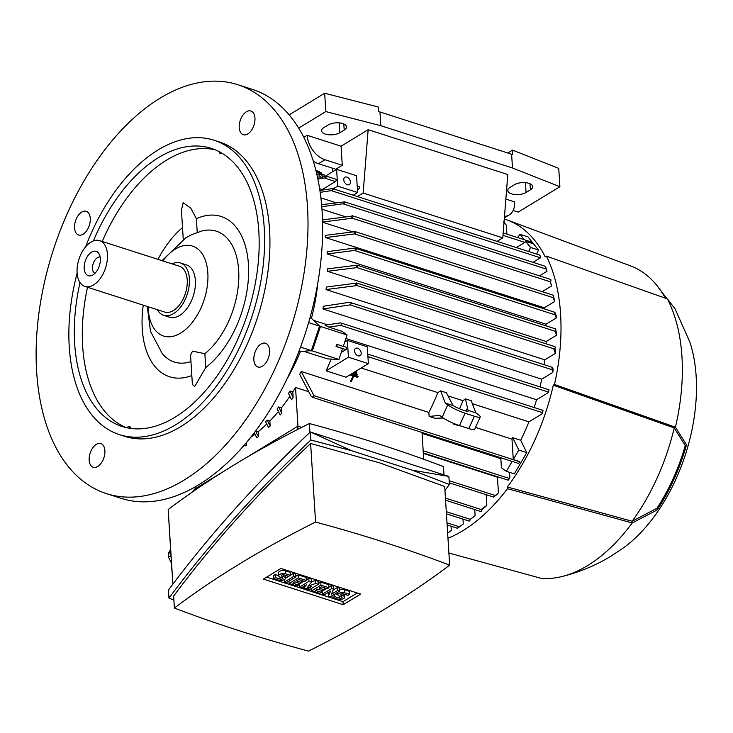 <?xml version="1.0" encoding="UTF-8"?>
<svg xmlns="http://www.w3.org/2000/svg" width="733" height="733" viewBox="0 0 733 733"><rect width="100%" height="100%" fill="white"/><g stroke="black" fill="none" stroke-linecap="round" stroke-linejoin="round"><path stroke-width="1.1" d="M317.81 283.039A146.884 85.523 107.8 0 1 311.47 318.305L319.533 326.121L311.388 350.566L300.393 351.583L299.037 351.107M300.393 351.583A146.884 85.523 107.8 0 1 287.015 378.952M352.124 373.518L357.118 375.113L357.457 374.27L353.15 372.895M352.729 376.735A146.884 85.523 107.8 0 1 350.64 381.242L353.104 375.91A146.884 85.523 107.8 0 1 352.729 376.735M349.898 374.875L353.104 375.91L349.898 374.875M358.08 376.56L350.915 374.261L358.089 376.56L357.713 377.385L353.81 376.139L351.391 381.499L350.686 381.27M354.36 372.153L356.513 372.85L356.889 372.025L355.404 371.521M250.732 437.317A146.884 85.523 -72.2 0 0 254.919 434.275M255.67 430.912L258.163 431.719A146.884 85.523 -72.2 0 0 266.739 424.095M267.133 420.119L270.175 425.983A152.299 88.675 -72.2 0 1 268.59 427.559L265.548 421.713A146.884 85.523 -72.2 0 0 267.133 420.119L269.863 420.989A146.884 85.523 -72.2 0 0 278.393 411.543M278.677 406.962L281.738 413.055A152.299 88.675 -72.2 0 1 280.171 414.97L277.111 408.904A146.884 85.523 -72.2 0 0 278.677 406.962L281.408 407.832A146.884 85.523 -72.2 0 0 289.856 396.287M290.048 390.991L293.127 397.478A152.299 88.675 -72.2 0 1 291.587 399.778L288.509 393.355A146.884 85.523 -72.2 0 0 290.048 390.991L292.769 391.862A146.884 85.523 -72.2 0 0 295.536 387.445L308.181 391.504M422.089 433.377L500.841 458.666A146.884 85.523 -72.2 0 0 501.317 457.923M301.19 371.466L314.036 395.683L313.568 397.414L311.168 396.278L299.687 374.38A146.884 85.523 -72.2 0 0 301.19 371.466L428.869 412.459A146.884 85.523 -72.2 0 0 437.821 392.604L361.186 368.003M331.179 359.078A146.884 85.523 107.8 0 1 326.103 370.816L346.049 377.22L368.369 363.623L367.315 346.819L347.36 340.414L348.422 357.218L368.369 363.623M309.299 350.759L312.331 350.905L338.93 359.445L327.486 358.904L303.719 351.281M357.484 374.288L353.141 372.895M356.889 372.025L355.377 371.539M348.422 357.218L326.103 370.816M354.543 350.951A4.297 2.895 -121.3 0 1 355.633 348.349A4.297 2.895 -121.3 0 1 359.106 349.055A4.297 2.895 -121.3 0 1 361.195 353.086A4.297 2.895 -121.3 0 1 360.105 355.688A4.297 2.895 -121.3 0 1 356.623 354.983A4.297 2.895 -121.3 0 1 354.543 350.951M344.73 342.018L347.36 340.414M548.394 392.549L549.072 389.837A163.166 94.997 107.8 0 1 548.394 392.549L536.565 399.751A146.884 85.523 107.8 0 1 534.137 407.521M536.565 399.751L345.894 338.536M542.988 410.599L543.006 410.901A163.166 94.997 107.8 0 1 541.999 413.888L542.356 410.764L542.988 410.599M504.011 222.42L506.347 225.196L506.906 234.129M524.324 239.718L520.009 234.34L527.989 236.896L538.489 249.999L536.638 254.094M540.752 257.53A1.292 0.751 107.8 0 1 540.45 257.796L532.992 262.332M321.595 204.69L344.638 201.868L345.225 202.647L342.943 203.792L546.442 269.13L547.02 271.247L539.47 275.837M550.373 281.683L551.582 285.916L542.154 291.661M553.479 296.911L554.313 299.321A163.166 94.997 107.8 0 1 554.643 301.501L544.307 307.787A146.884 85.523 107.8 0 1 544.491 308.978M555.477 314.613C555.312 315.511 555.028 314.915 554.615 312.826L555.009 312.588L556.155 315.648A163.166 94.997 107.8 0 1 556.228 316.793A163.166 94.997 107.8 0 1 556.301 317.939L546.03 324.188A146.884 85.523 107.8 0 1 546.122 325.864M555.706 330.226L556.613 332.819A163.166 94.997 107.8 0 1 556.567 335.219L546.213 341.523A146.884 85.523 107.8 0 1 546.122 343.841M554.927 348.514L555.66 350.841A163.166 94.997 107.8 0 1 555.422 353.37L544.811 359.83A146.884 85.523 107.8 0 1 544.179 364.722M552.755 372.437L551.986 367.819L552.645 367.664L553.213 369.78A163.166 94.997 107.8 0 1 552.755 372.437L541.687 379.181A146.884 85.523 107.8 0 1 539.983 386.887M541.999 413.888L528.924 421.851A146.884 85.523 107.8 0 1 520.696 440.258L526.798 452.637L514.309 473.885L506.329 471.319L512.165 461.396L518.68 463.485L519.779 461.598L513.274 459.509L511.991 439.14A146.884 85.523 -72.2 0 0 512.715 437.693L520.696 440.258M509.527 472.345L509.875 477.907A163.166 94.997 107.8 0 1 508.381 480.014L509.875 477.907M497.744 476.835A146.884 85.523 107.8 0 1 497.46 477.192L498.44 492.805A163.166 94.997 107.8 0 1 496.864 494.647L493.74 496.882L498.44 492.805M486.181 494.683L486.849 505.312A163.166 94.997 107.8 0 1 485.264 506.851L481.902 509.453M474.746 509.582L475.131 515.675L470.146 519.321A1.292 0.751 -72.2 0 1 469.404 520.961A1.292 0.751 -72.2 0 1 468.946 521.044L446.434 513.824M462.972 519.129L463.283 524.049L457.236 528.218L459.499 526.835L447.002 522.821M451.052 526.239L451.317 530.463L447.652 533.193M667.369 298.881A164.064 95.519 107.8 0 1 675.441 427.211L686.509 444.83A142.908 83.205 107.8 0 1 657.089 510.021L632.231 522.95A164.064 95.519 107.8 0 1 587.674 565.528A164.064 95.519 107.8 0 1 561.982 576.532C579.464 572.207 595.892 565.363 611.276 556.008L624.104 547.404A138.299 80.52 107.8 0 0 689.955 342.284L675.056 308.831L667.369 298.881L546.424 256.138L545.224 256.871A168.361 98.02 107.8 0 0 507.273 220.001A168.361 98.02 107.8 0 0 504.286 218.975M632.231 522.95L507.456 488.7A170.083 99.019 107.8 0 1 462.862 530.692A170.083 99.019 107.8 0 1 447.973 538.26M507.456 488.7L507.355 487.014A168.361 98.02 107.8 0 0 553.296 385.201L554.496 384.468L675.441 427.211M546.424 256.138A170.083 99.019 107.8 0 1 554.496 384.468M556.301 317.939L555.156 314.869L354.442 250.439L327.257 253.957A146.884 85.523 -72.2 0 0 327.193 252.803A146.884 85.523 -72.2 0 0 327.11 251.657L354.305 248.148L356.458 249.202L354.442 250.439M448.898 553.03L541.238 578.364A164.064 95.519 107.8 0 0 561.982 576.532M686.509 444.83L685.254 445.6A141.194 82.206 107.8 0 1 656.979 508.253L657.089 510.021M553.296 385.201L674.232 427.944L685.254 445.6M674.232 427.944A162.35 94.52 107.8 0 1 632.13 521.245L507.355 487.014M656.979 508.253L632.13 521.245M507.273 220.001L630.499 265.868A162.35 94.52 107.8 0 1 655.586 283.873A162.35 94.52 107.8 0 1 665.39 298.175M168.324 511.799L171.852 569.926A17.18 11.591 58.7 0 0 172.127 572.161M172.878 584.137L168.187 509.517A1020.492 463.293 -3.6 0 1 309.363 423.537A1189.128 539.855 -3.6 0 1 378.402 443.85A1189.128 539.855 -3.6 0 1 443.465 466.582L443.978 474.874M168.957 598.101L168.453 590.047C209.262 535.273 256.559 482.58 310.352 431.975L448.88 476.45L449.384 484.504L412.111 470.146L351.474 450.676L310.856 440.029C257.063 490.634 209.766 543.327 168.957 598.101L173.886 600.116M444.958 490.414L449.384 484.504M449.659 565.125L444.711 486.529L379.602 462.853L310.618 443.483C258.63 492.31 212.964 543.18 173.629 596.076L174.381 608.051A1189.128 539.855 176.4 0 0 239.444 630.792A1189.128 539.855 176.4 0 0 308.483 651.106A1020.492 463.293 176.4 0 0 449.659 565.125A1189.128 539.855 176.4 0 0 384.605 542.383A1189.128 539.855 176.4 0 0 315.566 522.07A1020.492 463.293 176.4 0 0 174.381 608.051M343.2 604.707L263.404 579.088L280.849 568.469L360.645 594.087L343.2 604.707L343.007 601.656L266.62 577.128M357.228 592.988L343.007 601.656M322.383 594.197L331.591 588.59L333.579 589.231L331.343 594.307L337.574 590.514L339.571 591.146L330.363 596.754L328.366 596.121L330.601 591.045L324.371 594.839L322.383 594.197L322.19 591.137L322.758 590.789M324.472 589.753L326.551 588.48M328.888 587.06L331.398 585.53L333.387 586.171L333.579 589.231M333.258 589.964L337.382 587.454L339.379 588.095L339.571 591.146M328.366 596.121L328.494 592.328M299.77 586.941L308.978 581.333L311.635 582.185L307.942 586.29L315.63 583.468L318.287 584.32L309.079 589.928L307.09 589.286L311.69 586.482L305.093 588.645L303.764 588.214L306.367 584.778L301.767 587.582L299.77 586.941L299.577 583.88L300.154 583.532M301.859 582.497L303.948 581.223M306.275 579.803L308.785 578.273L311.443 579.125L311.635 582.185M311.617 581.81L315.437 580.408L318.095 581.26L318.287 584.32M285.485 578.236L288.646 576.312M290.36 575.277L293.493 573.362L295.491 574.003L295.683 577.063L286.475 582.671L284.477 582.029L293.686 576.422L295.683 577.063M273.84 578.612L275.461 577.622L280.116 579.116A1.723 0.779 176.4 0 0 281.958 579.116A1.723 0.779 176.4 0 0 282.911 578.346A1.723 0.779 176.4 0 0 282.287 577.796L280.29 577.155A4.297 1.952 176.4 0 1 278.714 575.781A4.297 1.952 176.4 0 1 281.106 573.847A4.297 1.952 176.4 0 1 285.705 573.857L290.36 575.35L288.738 576.34L284.083 574.846A1.723 0.779 176.4 0 0 282.242 574.846A1.723 0.779 176.4 0 0 281.28 575.616A1.723 0.779 176.4 0 0 281.912 576.165L283.909 576.807A4.297 1.952 176.4 0 1 285.485 578.19A4.297 1.952 176.4 0 1 283.094 580.115A4.297 1.952 176.4 0 1 278.494 580.105L273.84 578.612L273.647 575.552L275.269 574.562L278.705 575.671M278.714 575.781L278.522 572.72A4.297 1.952 -3.6 0 1 280.913 570.796A4.297 1.952 -3.6 0 1 285.513 570.805L290.167 572.299L290.36 575.35M295.637 576.385L298.148 574.855L306.128 577.421L306.321 580.472L304.699 581.461L298.707 579.546L296.544 580.866L301.859 582.57L300.237 583.56L294.923 581.855L292.751 583.175L298.734 585.09L298.606 583.037M318.25 583.642L320.761 582.121L328.732 584.677L328.925 587.738L327.303 588.727L321.32 586.803L319.148 588.123L324.472 589.827L322.85 590.816L317.526 589.112L315.364 590.432L321.347 592.356L321.219 590.294M335.201 593.803L337.886 594.665M339.498 589.983A4.297 1.952 -3.6 0 1 344.693 589.799L349.348 591.293L349.54 594.353L347.918 595.343L343.264 593.849A1.723 0.779 176.4 0 0 341.422 593.84A1.723 0.779 176.4 0 0 340.469 594.619A1.723 0.779 176.4 0 0 341.092 595.169L343.09 595.81L342.962 593.776M349.54 594.353L344.886 592.86A4.297 1.952 176.4 0 0 340.286 592.85A4.297 1.952 176.4 0 0 337.895 594.775A4.297 1.952 176.4 0 0 339.471 596.158L341.468 596.799A1.723 0.779 176.4 0 1 342.1 597.349A1.723 0.779 176.4 0 1 341.138 598.119A1.723 0.779 176.4 0 1 339.297 598.119L334.642 596.625L333.02 597.615L337.675 599.108A4.297 1.952 176.4 0 0 342.274 599.118A4.297 1.952 176.4 0 0 344.666 597.184A4.297 1.952 176.4 0 0 343.09 595.81M334.642 596.625L334.495 594.243M333.02 597.615L332.874 595.233M321.347 592.356L319.716 593.345L311.745 590.78L320.953 585.172L328.925 587.738M324.472 589.827L324.343 587.774M320.953 585.172L320.761 582.121M311.745 590.78L311.589 588.397M298.734 585.09L297.112 586.079L289.132 583.523L298.34 577.916L306.321 580.472M301.859 582.57L301.73 580.518M298.34 577.916L298.148 574.855M289.132 583.523L288.985 581.141M275.461 577.622L275.269 574.562M293.686 576.422L293.493 573.362M284.477 582.029L284.331 579.638M303.764 588.214L303.645 586.427M307.09 589.286L307.008 588.022M315.63 583.468L315.437 580.408M308.978 581.333L308.785 578.273M337.574 590.514L337.382 587.454M331.591 588.59L331.398 585.53M310.618 443.483L315.566 522.07M412.111 470.146L448.88 476.45M310.856 440.029L310.352 431.975L351.474 450.676M309.363 423.537L309.922 432.388M171.421 563.146L168.526 557.181A32.646 22.017 -121.3 0 1 168.306 553.662L170.56 549.365M168.526 557.181L170.954 555.706M170.734 552.187L168.306 553.662M445.572 500.218L480.711 511.497A1.292 0.751 -72.2 0 0 481.178 511.414A1.292 0.751 -72.2 0 0 481.92 509.774L481.874 508.986L486.849 505.312M301.739 427.366L297.955 426.157L297.616 429.474M191.313 492.768L195.051 488.829L223.052 471.777M245.198 458.29L297.955 426.157L295.536 387.445M504.634 222.621L503.479 221.879M474.114 516.518L470.146 519.477M513.274 459.509L518.817 450.071L512.715 437.693M518.817 450.071L526.798 452.637M349.137 302.335L351.565 303.48L350.09 304.882L322.914 308.95A146.884 85.523 -72.2 0 0 323.445 306.238L349.137 302.335M555.422 353.37L553.919 349.339L554.478 349A1.292 0.751 -72.2 0 0 555.22 347.36A1.292 0.751 -72.2 0 0 554.799 346.627L356.641 283.002A1.292 0.751 107.8 0 1 357.053 283.735A1.292 0.751 107.8 0 1 356.311 285.375L355.752 285.714A169.048 98.424 -72.2 0 0 355.981 283.204L356.174 283.085A1.292 0.751 107.8 0 1 356.641 283.002M556.567 335.219L555.046 331.206A1.292 0.751 -72.2 0 0 555.788 329.566A1.292 0.751 -72.2 0 0 555.367 328.833L357.2 265.209A1.292 0.751 107.8 0 1 357.622 265.942A1.292 0.751 107.8 0 1 356.879 267.582L356.824 267.618A169.048 98.424 -72.2 0 0 356.861 265.227A1.292 0.751 107.8 0 1 357.2 265.209M356.824 267.618L327.44 271.292A146.884 85.523 -72.2 0 0 327.504 268.874L356.861 265.227M553.388 297.497L553.048 297.506A1.292 0.751 -72.2 0 0 553.672 295.949A1.292 0.751 -72.2 0 0 553.25 295.216L355.093 231.601A1.292 0.751 107.8 0 1 355.505 232.334A1.292 0.751 107.8 0 1 354.891 233.882A169.048 98.424 -72.2 0 0 354.561 231.72L354.625 231.683A1.292 0.751 107.8 0 1 355.093 231.601M554.643 301.501L553.131 297.653L354.57 233.909L325.534 237.556A146.884 85.523 -72.2 0 0 325.177 235.385L354.561 231.72M551.546 285.769L550.245 281.774A1.292 0.751 -72.2 0 0 550.987 280.134A1.292 0.751 -72.2 0 0 550.565 279.401L352.408 215.786A1.292 0.751 107.8 0 1 352.83 216.519A1.292 0.751 107.8 0 1 352.087 218.159L351.904 218.269A169.048 98.424 -72.2 0 0 351.382 216.208L351.941 215.868A1.292 0.751 107.8 0 1 352.408 215.786M546.442 269.13L545.444 266.446M546.397 269.084L545.499 266.61M540.615 257.906L539.9 255.304M319.89 190.452L332.095 188.656L333.433 189.453L331.279 190.635L320.165 192.33M540.148 255.817L539.717 255.313M539.745 255.084L333.011 188.72L333.433 189.453M528.658 251.529L530.509 247.433L538.489 249.999M530.509 247.433L525.607 241.313L532.121 243.402L531.178 242.147M520.009 234.34L517.58 237.547M516.371 247.589L524.92 242.385A1.292 0.751 -72.2 0 0 525.607 241.313M528.924 421.851L472.354 403.691M475.515 427.431L511.991 439.14M480.243 416.958A13.744 2.144 -155.7 0 0 478.356 414.722L475.854 412.881L471.218 400.713L465.418 398.853L468.075 410.379A10.308 1.603 -155.7 0 1 468.286 410.984A10.308 1.603 -155.7 0 1 463.888 410.425A10.308 1.603 -155.7 0 1 453.031 405.551L446.434 392.76L440.634 390.9L445.261 403.058L447.762 404.9L442.182 417.269A13.744 2.144 24.3 0 0 459.49 425.598L468.799 428.585A13.744 2.144 24.3 0 0 474.654 429.327L480.243 416.958A13.744 2.144 -155.7 0 1 474.388 416.216L468.799 428.585M455.358 424.095L453.901 424.37L461.066 426.102M447.762 404.9A13.744 2.144 -155.7 0 0 465.079 413.229L474.388 416.216M475.854 412.881L468.075 410.379M467.517 407.86L466.087 411.03M453.031 405.551L445.261 403.058M443.282 418.039L434.916 418.277L429.117 416.408L439.681 415.428L442.182 417.269M459.545 408.785L462.999 400.685L448.037 395.884M453.901 424.37L453.938 423.509M462.999 400.685L465.418 398.853M518.68 463.485L519.779 461.598M312.588 397.332L512.074 461.369A1.292 0.751 -72.2 0 0 512.165 461.396M500.841 458.666L501.409 467.7L506.329 471.319M423.344 453.406L497.46 477.192M195.161 488.755L195.051 486.959M328.87 327.11L325.058 325.15L340.653 322.896L341.89 323.894L340.698 325.388L328.87 327.11L342.155 331.371L347.076 334.99L343.264 346.416L336.749 344.327L337.262 344.913L336.035 346.489L342.549 348.587L338.93 359.445M342.943 203.792L321.769 206.715M344.931 216.592L321.952 209.217M322.502 219.9L351.382 216.208M351.904 218.269L322.557 222.044M352.445 231.811L322.557 222.218M544.307 307.787L325.534 237.556M546.03 324.188L327.257 253.957M546.213 341.523L327.44 271.292M355.752 285.714L326.038 289.59A146.884 85.523 -72.2 0 0 326.322 287.043L355.981 283.204M544.811 359.83L326.038 289.59M541.687 379.181L322.914 308.95M332.333 168.141L332.562 171.769M507.832 153.005L512.559 150.128L558.738 168.388L559.893 186.723L518.185 212.121L513.137 210.499M512.559 150.128L512.843 154.709L511.616 154.223L512.477 167.976L559.893 186.723M511.616 154.223L379.951 111.957L380.812 125.7L512.477 167.976M379.951 111.957L378.521 111.59L378.237 107L324.664 93.238L325.819 111.572L380.812 125.7M510.095 187.355L514.429 184.716A10.308 4.682 -3.6 0 1 525.717 182.682A10.308 4.682 -3.6 0 1 532.699 186.631A10.308 4.682 -3.6 0 1 530.39 189.847L526.056 192.486A10.308 4.682 -3.6 0 1 514.768 194.52A10.308 4.682 -3.6 0 1 507.786 190.571A10.308 4.682 -3.6 0 1 510.095 187.355M324.664 93.238L289.169 114.861M323.904 127.579L328.237 124.94A10.308 4.682 -3.6 0 1 339.526 122.906A10.308 4.682 -3.6 0 1 346.507 126.855A10.308 4.682 -3.6 0 1 344.198 130.071L339.865 132.71A10.308 4.682 -3.6 0 1 328.576 134.744A10.308 4.682 -3.6 0 1 321.595 130.795A10.308 4.682 -3.6 0 1 323.904 127.579M298.679 128.101L325.819 111.572M303.81 137.346L307.164 135.303L341.074 146.197L368.158 129.704L507.804 174.536L502.792 237.868L363.147 193.036L368.158 129.704M505.862 199.092L514.63 201.914A21.477 14.486 -121.3 0 1 509.178 214.916A21.477 14.486 -121.3 0 1 504.487 216.372M341.074 146.197L342.274 165.292L324.985 159.739A21.477 14.486 -121.3 0 1 307.164 135.303M313.293 161.113A21.477 14.486 58.7 0 0 318.489 163.697L335.778 169.25L342.274 165.292M357.383 196.545L363.147 193.036M357.2 186.063L358.996 186.64A1.292 0.751 107.8 0 1 359.417 187.373A1.292 0.751 107.8 0 1 358.675 189.013L357.429 189.765M353.205 195.198L357.603 192.522L356.55 175.718L336.603 169.314L337.656 186.118L333.249 188.793M343.777 179.851A4.297 2.895 -121.3 0 1 344.867 177.249A4.297 2.895 -121.3 0 1 348.349 177.954A4.297 2.895 -121.3 0 1 350.429 181.986A4.297 2.895 -121.3 0 1 349.339 184.579A4.297 2.895 -121.3 0 1 345.857 183.882A4.297 2.895 -121.3 0 1 343.777 179.851M357.603 192.522L337.656 186.118M325.379 176.149L336.603 169.314M326.396 176.177L335.723 179.164A1.292 0.751 107.8 0 1 336.145 179.897A1.292 0.751 107.8 0 1 335.402 181.537L322.218 189.563A146.884 85.523 107.8 0 1 322.621 189.966M323.638 176.36L325.534 176.131L326.689 176.864L324.426 178.018L317.865 178.999M325.534 176.131L326.689 176.864M317.499 177.267L320.422 176.809M322.667 176.488L323.363 176.396M322.218 189.563L319.634 188.738M497.029 241.377L502.792 237.868M335.348 202.519L320.889 197.873M437.821 392.604L440.634 390.9M429.117 416.408L428.869 412.459M423.711 459.279L422.025 432.461M293.127 397.478L292.769 391.862M281.738 413.055L281.408 407.832M270.175 425.983L269.863 420.989M255.551 431.077L258.465 436.575L258.163 431.719M254.195 432.864L256.862 437.848A152.299 88.675 -72.2 0 0 258.465 436.575M245.729 443.41L246.627 445.023L246.471 442.521M244.41 444.949L245.005 446.012A152.299 88.675 -72.2 0 0 245.812 445.527A152.299 88.675 -72.2 0 0 246.627 445.023M343.319 346.26L346.297 347.213A1.292 0.751 107.8 0 1 346.709 347.946A1.292 0.751 107.8 0 1 345.976 349.586L341.257 352.463M313.605 320.376L327.165 324.728M336.749 344.327L336.035 346.489M237.703 84.671L252.335 89.371A214.751 125.031 107.8 0 1 322.099 211.37A214.751 125.031 107.8 0 1 260.921 423.656A214.751 125.031 107.8 0 1 121.046 498.312L106.413 493.611A214.751 125.031 107.8 0 1 36.65 371.613A214.751 125.031 107.8 0 1 97.828 159.327A214.751 125.031 107.8 0 1 237.703 84.671A214.751 125.031 107.8 0 1 307.475 206.679A214.751 125.031 107.8 0 1 246.297 418.964A214.751 125.031 107.8 0 1 106.413 493.611M88.455 227.615A12.452 7.248 107.8 0 1 78.605 235.027A12.452 7.248 107.8 0 1 76.36 218.718A12.452 7.248 107.8 0 1 86.219 211.306A12.452 7.248 107.8 0 1 88.455 227.615M242.037 134.084A12.452 7.248 107.8 0 1 240.589 119.516A12.452 7.248 107.8 0 1 250.906 111.004A12.452 7.248 107.8 0 1 252.161 111.654A12.452 7.248 107.8 0 1 253.609 126.213A12.452 7.248 107.8 0 1 243.292 134.725A12.452 7.248 107.8 0 1 242.037 134.084M255.661 350.676A12.452 7.248 107.8 0 1 265.52 343.264A12.452 7.248 107.8 0 1 267.756 359.573A12.452 7.248 107.8 0 1 257.906 366.986A12.452 7.248 107.8 0 1 255.661 350.676M102.079 444.207A12.452 7.248 107.8 0 1 103.527 458.776A12.452 7.248 107.8 0 1 93.21 467.278A12.452 7.248 107.8 0 1 91.964 466.637A12.452 7.248 107.8 0 1 90.516 452.078A12.452 7.248 107.8 0 1 100.833 443.566A12.452 7.248 107.8 0 1 102.079 444.207M85.624 246.81A154.617 90.022 107.8 0 1 214.009 140.223L219.323 141.927A154.617 90.022 107.8 0 1 269.552 229.768A154.617 90.022 107.8 0 1 225.507 382.617A154.617 90.022 107.8 0 1 124.793 436.364L119.479 434.66A154.617 90.022 107.8 0 1 69.241 346.81A154.617 90.022 107.8 0 1 77.13 273.253M214.009 140.223A154.617 90.022 107.8 0 1 264.237 228.064A154.617 90.022 107.8 0 1 220.193 380.903A154.617 90.022 107.8 0 1 119.479 434.66M93.384 240.928A146.032 85.019 107.8 0 1 211.379 148.396A146.032 85.019 107.8 0 1 258.822 231.362A146.032 85.019 107.8 0 1 217.225 375.708A146.032 85.019 107.8 0 1 122.099 426.478A146.032 85.019 107.8 0 1 74.665 343.511A146.032 85.019 107.8 0 1 80.025 282.553M102.226 241.469A146.032 85.019 107.8 0 1 215.319 149.844M126.149 427.586A146.032 85.019 107.8 0 1 82.646 346.077A146.032 85.019 107.8 0 1 87.52 287.263M183.259 239.334L181.427 210.243L183.168 202.674L190.864 208.245L196.371 218.709A84.185 49.01 107.8 0 1 248.414 264.292A84.185 49.01 107.8 0 1 205.735 367.563L194.731 386.456L192.394 384.559L190.543 355.139L192.513 351.134L204.864 353.709L205.735 367.563M191.826 375.553A84.185 49.01 107.8 0 1 142.257 328.943A84.185 49.01 107.8 0 1 143.265 305.157M157.971 259.363A84.185 49.01 107.8 0 1 182.526 227.615M221.76 153.096L220.88 153.774L220.01 153.49L218.91 151.52M204.864 353.709A68.719 40.013 107.8 0 0 238.802 273.217A68.719 40.013 107.8 0 0 201.438 231.106L191.515 234.752L185.394 238.005M196.371 218.709L197.232 232.425M162.854 260.93A47.242 27.506 107.8 0 1 175.398 249.055A47.242 27.506 107.8 0 1 207.833 272.923A47.242 27.506 107.8 0 1 180.684 333.075A47.242 27.506 107.8 0 1 148.148 306.733M172.035 263.88A27.488 16.007 107.8 0 1 180.465 262.973L186.448 264.897A27.488 16.007 107.8 0 1 195.07 288.106A27.488 16.007 107.8 0 1 179.585 315.511A27.488 16.007 107.8 0 1 169.644 317.242L163.661 315.318A27.488 16.007 107.8 0 1 157.329 309.674M180.465 262.973A27.488 16.007 107.8 0 1 189.087 286.182A27.488 16.007 107.8 0 1 173.602 313.587A27.488 16.007 107.8 0 1 163.661 315.318M99.615 240.626L179.411 266.244A24.052 14 107.8 0 1 186.961 286.557A24.052 14 107.8 0 1 173.409 310.535A24.052 14 107.8 0 1 164.705 312.047L84.909 286.429A24.052 14 107.8 0 1 77.368 266.116A24.052 14 107.8 0 1 90.919 242.137A24.052 14 107.8 0 1 99.615 240.626A24.052 14 107.8 0 1 107.165 260.939A24.052 14 107.8 0 1 93.613 284.917A24.052 14 107.8 0 1 84.909 286.429M91.552 252.143A12.8 7.449 107.8 0 1 98.763 253.371A12.8 7.449 107.8 0 1 99.661 264.787A12.8 7.449 107.8 0 1 92.981 274.912A12.8 7.449 107.8 0 1 91.634 275.562A12.8 7.449 107.8 0 1 84.158 267.481A12.8 7.449 107.8 0 1 91.552 252.143M94.914 273.372A8.594 5.003 107.8 0 1 92.633 265.942A8.594 5.003 107.8 0 1 97.425 257.704A8.594 5.003 107.8 0 1 100.155 257.063M190.956 361.598A68.719 40.013 107.8 0 1 162.167 353.434L150.494 331.362L147.296 306.458M221.256 152.794L220.01 153.49M126.333 427.632L129.155 426.414L130.016 426.698L130.447 428.384M129.155 426.414L129.961 428.31M309.977 317.884L311.47 318.305M312.331 350.905L320.477 326.451L317.994 324.627M320.477 326.451L347.076 334.99M311.388 350.566L300.548 347.085M319.533 326.121L308.63 322.621M321.796 173.107L316.115 171.284L321.796 173.107M316.317 172.108L324.407 175.05L320.504 173.794L322.932 176.827L319.799 173.574L316.409 172.484M322.328 176.067L323.574 176.47L324.407 175.05M316.839 174.307L318.965 174.985L321.393 178.009L322.099 178.238L322.932 176.827M321.393 178.009L322.227 176.598M318.965 174.985L319.799 173.574M319.551 171.623L316.711 170.716L319.551 171.623M316.335 171.357L316.711 170.716M367.929 356.641L541.889 412.487M341.092 595.169L341.019 593.987M344.886 592.86L344.693 589.799M339.297 598.119L339.168 596.048M283.909 576.807L283.781 574.773M281.912 576.165L281.839 574.993M285.705 573.857L285.513 570.805M280.116 579.116L279.988 577.045M446.296 511.671L470.146 519.321M350.09 304.882L551.986 369.698M356.311 285.375L554.478 349M356.879 267.582L555.046 331.206M352.087 218.159L550.245 281.774M331.279 190.635L540.45 257.796M502.985 235.348L524.92 242.385M465.079 413.229L459.49 425.598M314.036 395.683L519.679 461.708M423.179 450.786L509.325 478.447M449.146 480.683L495.215 495.481M445.444 498.064L481.92 509.774M340.698 325.388L548.321 392.045M525.442 182.654L526.056 192.486M530.005 183.736L530.39 189.847M339.242 122.878L339.865 132.71M343.814 123.969L344.198 130.071M318.489 163.697L324.985 159.739M357.356 188.592L358.675 189.013M324.426 178.018L335.402 181.537M336.245 346.471L345.976 349.586M367.774 354.112L542.86 410.324M666.984 298.743L655.586 283.873M447.13 524.975L457.236 528.218M344.666 597.184L344.483 594.243M337.895 594.775L337.739 592.264M285.485 578.19L285.302 575.24M355.468 248.285L554.771 312.276M350.301 302.472L552.416 367.361M344.638 201.868L545.389 266.317M503.177 232.929L531.242 241.936M423.317 452.939L508.106 480.161M449.283 482.836L493.712 497.102M340.653 322.896L549.017 389.791M504.377 217.848L509.178 214.916M162.002 260.655L186.338 237.446"/></g></svg>
